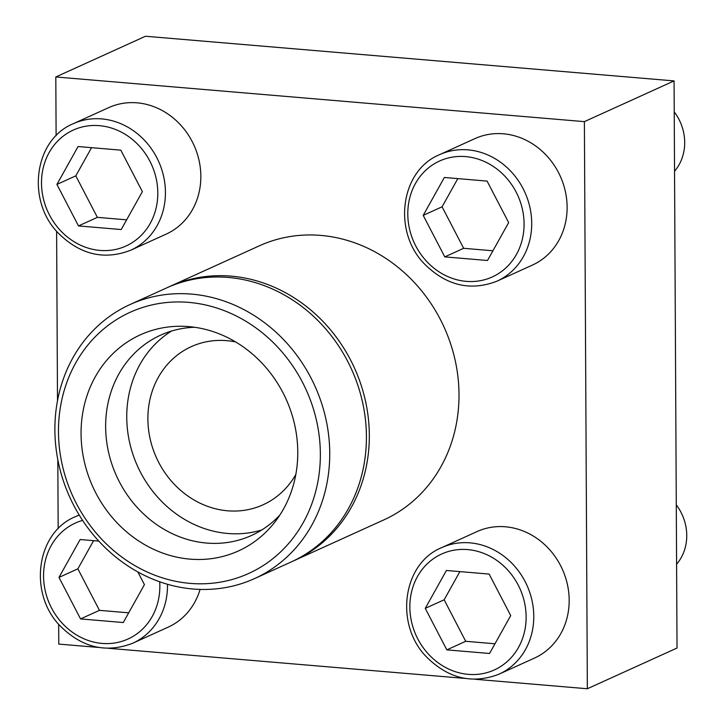 <?xml version="1.0" encoding="UTF-8"?>
<svg xmlns="http://www.w3.org/2000/svg" width="725" height="725" viewBox="0 0 725 725"><rect width="100%" height="100%" fill="white"/><g stroke="black" fill="none" stroke-linecap="round" stroke-linejoin="round"><path stroke-width="1.09" d="M73.288 123.712L108.687 107.635A69.464 62.114 65.6 0 1 137.052 102.832A69.464 62.114 65.6 0 1 199.058 160.452A69.464 62.114 65.6 0 1 166.125 234.139L130.727 250.216C104.282 260.429 80.14 254.738 58.308 233.133C26.1 200.798 34.057 139.635 73.288 123.712A69.464 62.114 65.6 0 1 101.654 118.909A69.464 62.114 65.6 0 1 163.651 176.528A69.464 62.114 65.6 0 1 130.727 250.216M441.634 547.656L477.032 531.579A69.464 62.114 65.6 0 1 505.397 526.776A69.464 62.114 65.6 0 1 567.394 584.395A69.464 62.114 65.6 0 1 534.47 658.082L499.072 674.159C472.618 684.373 448.485 678.673 426.653 657.077C394.436 624.742 402.393 563.579 441.634 547.656A69.464 62.114 65.6 0 1 469.99 542.853A69.464 62.114 65.6 0 1 531.996 600.463A69.464 62.114 65.6 0 1 499.072 674.159M294.123 560.624L383.806 519.907A150.51 134.578 -114.4 0 0 455.146 360.243A150.51 134.578 -114.4 0 0 320.812 235.407A150.51 134.578 -114.4 0 0 259.351 245.82L169.668 286.538A150.51 134.578 65.6 0 1 231.121 276.134A150.51 134.578 65.6 0 1 365.463 400.961A150.51 134.578 65.6 0 1 294.123 560.624A150.51 134.578 65.6 0 1 292.673 561.277M475.156 679.271L587.35 688.75L584.386 121.637L55.807 76.968L56.115 135.747M56.613 231.239L57.502 400.698M57.81 459.659L58.172 528.733M58.671 624.225L58.779 644.09L98.935 647.479M108.877 648.322L465.223 678.428M439.577 154.661L474.975 138.593A69.464 62.114 65.6 0 1 503.34 133.79A69.464 62.114 65.6 0 1 565.337 191.4A69.464 62.114 65.6 0 1 532.413 265.087L497.015 281.164C470.561 291.377 446.428 285.686 424.596 264.081C392.379 231.746 400.336 170.583 439.577 154.661A69.464 62.114 65.6 0 1 467.933 149.858A69.464 62.114 65.6 0 1 529.939 207.477A69.464 62.114 65.6 0 1 497.015 281.164M200.082 589.407A69.464 62.114 65.6 0 1 168.191 627.134L132.784 643.211C106.339 653.424 82.197 647.724 60.365 626.128C28.157 593.793 36.114 532.63 75.346 516.707A69.464 62.114 65.6 0 1 79.252 515.112M188.681 302.379A143.405 128.225 65.6 0 1 303.186 522.698A143.405 128.225 65.6 0 1 76.379 503.54A143.405 128.225 65.6 0 1 188.681 302.379M191.536 294.105A150.51 134.578 65.6 0 1 325.878 418.932A150.51 134.578 65.6 0 1 254.538 578.595A150.51 134.578 65.6 0 1 69.772 497.196A150.51 134.578 65.6 0 1 130.083 304.518A150.51 134.578 65.6 0 1 191.536 294.105M188.808 326.612A118.673 106.113 65.6 0 1 286.656 400.408A118.673 106.113 65.6 0 1 274.847 522.091A118.673 106.113 65.6 0 1 92.8 486.738A118.673 106.113 65.6 0 1 185.999 326.413A118.673 106.113 65.6 0 1 188.808 326.612M279.877 515.031A109.983 98.346 65.6 0 1 251.539 535.458A109.983 98.346 65.6 0 1 116.526 475.972A109.983 98.346 65.6 0 1 160.597 335.158A109.983 98.346 65.6 0 1 194.626 327.274M261.779 529.966A109.983 98.346 65.6 0 1 137.632 466.383A109.983 98.346 65.6 0 1 171.472 331.071M295.818 474.503A86.828 77.638 65.6 0 1 263.075 504.79A86.828 77.638 65.6 0 1 156.482 457.828A86.828 77.638 65.6 0 1 191.273 346.659A86.828 77.638 65.6 0 1 226.735 340.659A86.828 77.638 65.6 0 1 235.625 341.946M168.227 287.209A150.51 134.578 65.6 0 1 169.668 286.538M130.083 304.518L166.777 287.852A150.51 134.578 65.6 0 1 228.23 277.448A150.51 134.578 65.6 0 1 362.563 402.275A150.51 134.578 65.6 0 1 291.223 561.938L254.538 578.595M584.386 121.637L674.069 80.91L145.489 36.25L55.807 76.968M587.35 688.75L677.032 648.032L674.069 80.91M676.289 504.872A46.309 41.407 65.6 0 1 676.597 564.231M425.267 608.366L446.836 649.872L489.556 653.479L510.717 615.588L489.139 574.082L446.419 570.475L425.267 608.366L444.144 599.793L465.713 641.299L446.836 649.872M674.232 111.877A46.309 41.407 65.6 0 1 674.54 171.245M423.21 215.379L444.778 256.877L487.499 260.493L508.66 222.593L487.082 181.096L444.362 177.48L423.21 215.379L442.087 206.806L463.656 248.303L444.778 256.877M56.922 184.422L78.49 225.928L121.22 229.535L142.372 191.645L120.803 150.148L78.082 146.532L56.922 184.422L75.808 175.858L97.377 217.355L78.49 225.928M98.808 541.104L80.14 539.527L58.979 577.417L80.547 618.923L123.277 622.53L144.429 584.64L137.823 571.925M459.877 571.608L444.144 599.793M465.713 641.299L494.976 643.773M93.597 540.66L77.865 568.844L58.979 577.417M77.865 568.844L99.434 610.35L80.547 618.923M99.434 610.35L128.697 612.824M91.54 147.673L75.808 175.858M97.377 217.355L126.639 219.829M457.819 178.622L442.087 206.806M463.656 248.303L492.918 250.778M467.661 549.595A63.673 56.94 65.6 0 1 518.502 647.425A63.673 56.94 65.6 0 1 417.799 638.915A63.673 56.94 65.6 0 1 467.661 549.595M465.604 156.6A63.673 56.94 65.6 0 1 516.445 254.43A63.673 56.94 65.6 0 1 415.742 245.92A63.673 56.94 65.6 0 1 465.604 156.6M99.325 125.652A63.673 56.94 65.6 0 1 150.166 223.481A63.673 56.94 65.6 0 1 49.454 214.972A63.673 56.94 65.6 0 1 99.325 125.652M159.699 581.776A63.673 56.94 65.6 0 1 110.952 643.428A63.673 56.94 65.6 0 1 45.331 591.183A63.673 56.94 65.6 0 1 82.614 520.405M167.484 584.268A69.464 62.114 65.6 0 1 132.784 643.211M75.346 516.707L79.161 514.967"/></g></svg>

